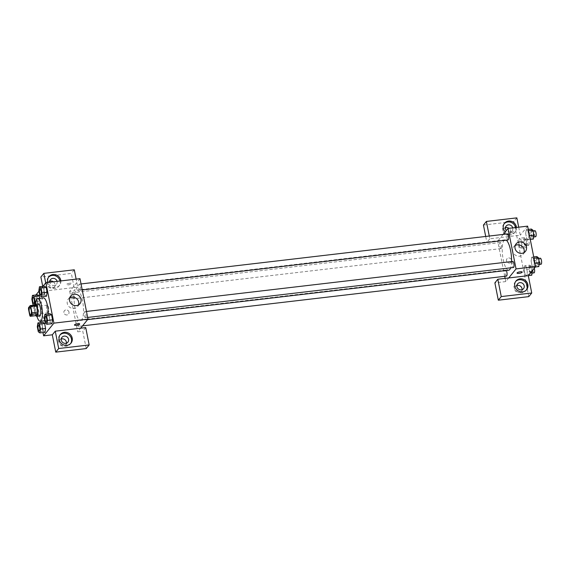 <?xml version="1.0" encoding="UTF-8"?>
<svg xmlns="http://www.w3.org/2000/svg" width="570" height="570" viewBox="0 0 570 570"><rect width="100%" height="100%" fill="white"/><g stroke="black" fill="none" stroke-linecap="round" stroke-linejoin="round"><path stroke-width="0.43" stroke-dasharray="2.85 2.14" d="M48.372 312.517A3.812 1.083 83.3 0 1 48.101 312.688A3.812 1.083 83.3 0 1 46.576 309.033A3.812 1.083 83.3 0 1 47.21 305.121A3.812 1.083 83.3 0 1 48.664 308.27A3.812 1.083 83.3 0 1 48.372 312.517M28.5 309.075L34.307 308.391L35.589 314.868L29.782 315.545M36.081 315.616A5.707 1.624 83.3 0 1 35.589 314.868M34.307 308.391A5.707 1.624 83.3 0 1 34.364 306.952L28.564 307.629M36.01 304.921L34.364 306.952M34.585 305.085A6.099 1.731 -96.7 0 0 34.578 312.082A6.099 1.731 -96.7 0 0 35.825 315.652M39.658 315.987A6.099 1.731 83.3 0 1 37.477 311.74A6.099 1.731 83.3 0 1 38.24 303.874M36.929 316.307A11.428 3.249 83.3 0 1 35.511 304.195M48.236 313.892A11.428 3.249 83.3 0 1 46.897 320.084A11.428 3.249 83.3 0 1 46.085 320.596A11.428 3.249 83.3 0 1 41.525 309.624A11.428 3.249 83.3 0 1 43.42 297.896M37.306 326.767L42.38 326.175L42.992 322.314L42.387 326.175L43.377 331.177L44.966 332.324L45.579 328.455M44.296 318.145L49.376 317.547L49.982 313.685L49.376 317.554L50.367 322.556L51.963 323.696L52.568 319.834M49.376 317.547L50.367 322.556L51.956 323.703M37.542 294.797L36.936 298.659L37.926 303.668L39.522 304.808L40.128 300.946L39.615 298.345L40.128 300.946L39.522 304.815L37.926 303.66L36.936 298.659L37.542 294.79L39.138 295.951M35.903 294.989L35.604 295.36L40.727 321.231M40.99 322.549L42.971 332.559M42.9 286.368L38.967 291.213M38.853 290.629L43.926 290.037L44.538 286.176L43.933 290.037L44.923 295.039L46.512 296.186L47.125 292.317M69.704 283.262A2.665 0.684 168.8 0 0 66.448 284.572A2.665 0.684 168.8 0 0 69.191 284.722A2.665 0.684 168.8 0 0 71.677 283.539A2.665 0.684 168.8 0 0 69.704 283.262A2.665 0.684 -11.2 0 1 71.677 283.539A2.665 0.684 -11.2 0 1 69.191 284.729A2.665 0.684 -11.2 0 1 66.448 284.572A2.665 0.684 -11.2 0 1 69.704 283.269M45.707 282.905L47.253 290.714L77.719 287.137L76.138 279.129M47.253 290.714L44.31 294.334L35.604 295.36M79.992 278.673L69.704 291.356L74.784 290.764L71.35 273.422L40.876 276.999M60.869 280.917A6.854 6.334 -141 0 1 59.565 285.342A6.854 6.334 -141 0 1 53.088 287.365A6.854 6.334 -141 0 1 47.873 282.442M48.571 277.17A6.854 6.334 39 0 0 48.179 277.604A6.854 6.334 39 0 0 46.975 282.692A6.854 6.334 39 0 0 52.027 288.178A6.854 6.334 39 0 0 58.831 286.247A6.854 6.334 39 0 0 60.007 281.017M57.1 281.359A3.812 3.52 -141 0 1 54.221 285.541A3.812 3.52 -141 0 1 49.854 282.214M53.373 281.801A3.812 3.52 -141 0 1 52.013 288.256A3.812 3.52 -141 0 1 49.832 281.202M42.736 286.382L44.31 294.334M74.285 269.795L71.35 273.422M77.719 287.137L74.784 290.764M69.739 297.796A5.992 5.536 39 0 0 68.314 299.015A5.992 5.536 39 0 0 69.483 307.088A5.992 5.536 39 0 0 77.62 306.567A5.992 5.536 39 0 0 78.517 304.921M79.686 324.002L79.686 323.995A2.665 0.684 168.8 0 0 76.936 323.846A2.665 0.684 168.8 0 0 74.456 325.035L74.456 325.035M60.014 334.975A6.854 6.334 39 0 0 59.622 335.409A6.854 6.334 39 0 0 58.418 340.497A6.854 6.334 39 0 0 63.47 345.983A6.854 6.334 39 0 0 70.274 344.052A6.854 6.334 39 0 0 70.623 343.575M66.412 343.168A3.812 3.52 -141 0 1 59.615 344.137A3.812 3.52 -141 0 1 61.282 339.007M86.227 348.562L82.793 331.22L77.712 331.818L80.655 328.192M85.735 327.6L82.793 331.22M68.991 312.139A2.665 2.465 39 0 0 64.382 310.757A2.665 2.465 39 0 0 64.902 314.355A2.665 2.465 39 0 0 68.991 312.139A2.665 2.465 -141 0 1 64.902 314.355A2.665 2.465 -141 0 1 67.032 310.009A2.665 2.465 -141 0 1 68.991 312.139M69.704 291.356L77.712 331.818M73.202 298.694A3.05 0.869 83.3 0 1 72.989 298.83A3.05 0.869 83.3 0 1 71.77 295.901A3.05 0.869 83.3 0 1 72.276 292.773A3.05 0.869 83.3 0 1 73.437 295.296A3.05 0.869 83.3 0 1 73.202 298.694M78.653 326.204A3.05 0.869 83.3 0 1 78.432 326.339A3.05 0.869 83.3 0 1 77.221 323.418A3.05 0.869 83.3 0 1 77.727 320.29A3.05 0.869 83.3 0 1 78.881 322.805A3.05 0.869 83.3 0 1 78.653 326.204M80.199 290.066A3.05 0.869 83.3 0 1 79.978 290.208A3.05 0.869 83.3 0 1 78.767 287.28A3.05 0.869 83.3 0 1 79.273 284.152A3.05 0.869 83.3 0 1 80.434 286.667A3.05 0.869 83.3 0 1 80.199 290.066M85.642 317.583A3.05 0.869 83.3 0 1 85.429 317.718A3.05 0.869 83.3 0 1 84.21 314.79A3.05 0.869 83.3 0 1 84.716 311.662A3.05 0.869 83.3 0 1 85.878 314.184A3.05 0.869 83.3 0 1 85.642 317.583M81.724 319.756A15.297 4.353 83.3 0 1 80.634 320.44A15.297 4.353 83.3 0 1 74.528 305.755A15.297 4.353 83.3 0 1 77.071 290.052A15.297 4.353 83.3 0 1 82.892 302.698A15.297 4.353 83.3 0 1 81.724 319.756M508.689 270.209A15.297 4.353 83.3 0 1 502.583 255.524A15.297 4.353 83.3 0 1 505.12 239.82A15.297 4.353 83.3 0 1 506.267 240.177M511.561 261.573A15.297 4.353 83.3 0 1 510.642 267.822M512.772 261.43A3.05 0.869 -96.7 0 0 512.551 261.566A3.05 0.869 -96.7 0 0 512.323 264.964A3.05 0.869 -96.7 0 0 513.477 267.487M501.258 248.456A3.05 0.869 83.3 0 1 501.037 248.598A3.05 0.869 83.3 0 1 499.826 245.67A3.05 0.869 83.3 0 1 500.325 242.542A3.05 0.869 83.3 0 1 501.486 245.064A3.05 0.869 83.3 0 1 501.258 248.456M506.488 276.108A3.05 0.869 83.3 0 1 505.269 273.187A3.05 0.869 83.3 0 1 505.775 270.059A3.05 0.869 83.3 0 1 506.303 270.486M508.034 239.97A3.05 0.869 83.3 0 1 506.816 237.049A3.05 0.869 83.3 0 1 507.321 233.921M508.704 277.961L505.768 281.587L505.134 278.381M504.721 276.315L497.753 241.124L486.873 242.4L485.697 236.457M503.21 234.398L497.753 241.124M509.516 263.034A2.665 2.465 39 0 0 510.57 258.588A2.665 2.465 39 0 0 506.823 261.687A2.665 2.465 39 0 0 509.516 263.034A2.665 2.465 -141 0 1 506.944 258.823A2.665 2.465 -141 0 1 510.57 258.588A2.665 2.465 -141 0 1 509.516 263.034M505.455 227.736A3.812 3.52 39 0 0 507.635 234.79A3.812 3.52 39 0 0 508.996 228.328M516.904 285.534A3.812 3.52 39 0 0 519.085 292.588A3.812 3.52 39 0 0 522.034 289.703M483.438 225.057L513.912 221.488L528.789 296.628M505.768 281.587L494.881 282.863M512.722 227.893A3.812 3.52 -141 0 1 506.303 230.586M504.186 223.704A6.854 6.334 39 0 0 503.802 224.138A6.854 6.334 39 0 0 502.598 229.226A6.854 6.334 39 0 0 507.649 234.712A6.854 6.334 39 0 0 514.453 232.781A6.854 6.334 39 0 0 515.629 227.551M516.484 227.451A6.854 6.334 -141 0 1 515.187 231.876A6.854 6.334 -141 0 1 505.241 231.897M515.636 281.509A6.854 6.334 39 0 0 515.244 281.943A6.854 6.334 39 0 0 514.04 287.031A6.854 6.334 39 0 0 519.092 292.51A6.854 6.334 39 0 0 525.896 290.579A6.854 6.334 39 0 0 526.238 290.109M518.7 227.195L520.282 235.203L489.815 238.78L489.267 236.037M516.847 217.861L513.912 221.488M489.815 238.78L486.873 242.4M521.265 248.278L521.871 244.409L520.88 239.407L519.277 238.26L518.679 242.129L519.669 247.131L521.265 248.285L521.871 244.416L520.88 239.407L519.284 238.267L518.672 242.129L519.669 247.131L521.265 248.278L526.345 247.679L526.951 243.817L525.96 238.816L524.357 237.669L523.752 241.53L524.742 246.539L526.345 247.679M528.276 229.404L526.274 229.639L525.668 233.501L526.659 238.509L528.255 239.657L528.86 235.788L527.87 230.786L526.274 229.632L525.668 233.508M533.727 256.92L531.725 257.156L531.119 261.017L532.109 266.019L533.705 267.166L534.311 263.297L533.321 258.296L531.725 257.148L531.119 261.017L532.109 266.019L533.705 267.173M532.28 270.75L531.404 266.325L529.808 265.185L524.728 265.777L524.122 269.639L525.113 274.647L526.709 275.787L527.314 271.926L526.324 266.924L524.728 265.77L524.122 269.646L525.113 274.647L526.709 275.794M527.628 226.14L520.282 235.203M515.202 245.52A5.992 5.536 39 0 0 513.777 246.739A5.992 5.536 39 0 0 514.945 254.811A5.992 5.536 39 0 0 523.089 254.291A5.992 5.536 39 0 0 523.98 252.645M522.248 272.061L522.248 272.061A2.665 0.684 168.8 0 0 519.498 271.911A2.665 0.684 168.8 0 0 517.019 273.094A2.665 0.684 168.8 0 0 517.019 273.101L517.019 273.094M512.266 231.327A2.665 0.684 168.8 0 0 509.01 232.638A2.665 0.684 168.8 0 0 511.753 232.788A2.665 0.684 168.8 0 0 514.24 231.605A2.665 0.684 168.8 0 0 512.266 231.327A2.665 0.684 -11.2 0 1 514.24 231.605A2.665 0.684 -11.2 0 1 511.753 232.795A2.665 0.684 -11.2 0 1 509.01 232.638A2.665 0.684 -11.2 0 1 512.266 231.327M536.805 256.557L536.192 260.419L537.189 265.428L538.785 266.568M538.365 264.452A3.05 0.869 83.3 0 1 538.151 264.594A3.05 0.869 83.3 0 1 536.933 261.666A3.05 0.869 83.3 0 1 537.439 258.538A3.05 0.869 83.3 0 1 538.6 261.053A3.05 0.869 83.3 0 1 538.365 264.452M536.192 260.419L531.119 261.017M537.189 265.428L532.109 266.019M535.344 266.974L533.705 267.166L534.311 263.304L533.321 258.296L531.725 257.156M534.974 263.226L534.311 263.304M533.983 258.224L533.321 258.296M541.051 264.252A3.05 0.869 83.3 0 1 539.833 261.324A3.05 0.869 83.3 0 1 540.339 258.196M531.354 229.047L530.748 232.909L531.739 237.911L533.335 239.058M532.914 236.942A3.05 0.869 83.3 0 1 532.701 237.077A3.05 0.869 83.3 0 1 531.482 234.149A3.05 0.869 83.3 0 1 531.988 231.021A3.05 0.869 83.3 0 1 533.149 233.543A3.05 0.869 83.3 0 1 532.914 236.942M530.748 232.909L525.668 233.501L526.659 238.509L528.255 239.649L528.867 235.788L527.87 230.786L526.274 229.639M531.739 237.911L526.659 238.509M530.257 239.414L528.255 239.649M529.523 235.716L528.867 235.788M528.533 230.708L527.87 230.786M535.601 236.735A3.05 0.869 83.3 0 1 534.389 233.814A3.05 0.869 83.3 0 1 534.895 230.686M529.808 265.185L529.202 269.047L530.193 274.049L531.789 275.196M531.368 273.08A3.05 0.869 83.3 0 1 531.154 273.215A3.05 0.869 83.3 0 1 529.936 270.287A3.05 0.869 83.3 0 1 530.442 267.159A3.05 0.869 83.3 0 1 531.603 269.681A3.05 0.869 83.3 0 1 531.368 273.08M529.202 269.047L524.122 269.639M530.193 274.049L525.113 274.647M528.347 275.595L526.709 275.787L527.314 271.926L526.324 266.924L524.728 265.777M531.746 271.406L527.314 271.926M531.404 266.325L526.324 266.924M534.054 272.873A3.05 0.869 83.3 0 1 532.843 269.945A3.05 0.869 83.3 0 1 533.342 266.817A3.05 0.869 83.3 0 1 534.282 268.285M525.925 245.563A3.05 0.869 83.3 0 1 525.704 245.698A3.05 0.869 83.3 0 1 524.493 242.777A3.05 0.869 83.3 0 1 524.999 239.649A3.05 0.869 83.3 0 1 526.153 242.165A3.05 0.869 83.3 0 1 525.925 245.563M524.357 237.669L519.284 238.267M523.752 241.53L518.672 242.129M524.742 246.539L519.669 247.131M526.951 243.817L521.871 244.416M525.96 238.816L520.88 239.407M528.825 245.221A3.05 0.869 83.3 0 1 528.611 245.364A3.05 0.869 83.3 0 1 527.393 242.435A3.05 0.869 83.3 0 1 527.898 239.307A3.05 0.869 83.3 0 1 529.06 241.822A3.05 0.869 83.3 0 1 528.825 245.221M46.241 322.314A3.05 0.869 83.3 0 1 45.037 319.392A3.05 0.869 83.3 0 1 45.529 316.264M50.367 322.556L45.287 323.147M40.791 294.804A3.05 0.869 83.3 0 1 39.587 291.876A3.05 0.869 83.3 0 1 40.078 288.748M43.926 290.037L44.923 295.039L39.843 295.638M44.923 295.039L46.519 296.186M39.245 330.942A3.05 0.869 83.3 0 1 38.04 328.014A3.05 0.869 83.3 0 1 38.532 324.886M42.38 326.175L43.377 331.177L38.297 331.776M43.377 331.177L44.973 332.324M34.086 305.149L34.492 305.1M33.794 303.425A3.05 0.869 83.3 0 1 32.59 300.497A3.05 0.869 83.3 0 1 33.088 297.376M36.936 298.659L31.856 299.257M37.926 303.668L32.846 304.259M39.522 304.808L34.442 305.406M40.128 300.946L35.86 301.452M30.687 314.733L48.101 312.688M29.797 307.166L47.21 305.121M46.085 320.596L44.816 320.746M48.913 276.699L48.179 277.604M59.565 285.342L58.831 286.247M54.257 287.045L56.466 284.33M48.343 282.243L50.545 279.528M70.637 296.151L68.314 299.015M79.943 303.703L77.62 306.567M60.356 334.505L59.622 335.409M71.008 343.14L70.274 344.052M65.707 344.843L67.908 342.128M59.786 340.048L61.988 337.326M505.12 239.82L77.071 290.052M87.602 319.628L80.634 320.44M85.429 317.718L87.666 317.454M84.716 311.662L86.483 311.455M500.325 242.542L72.276 292.773M501.037 248.598L72.989 298.83M505.775 270.059L77.727 320.29M82.55 325.862L78.432 326.339M81.033 283.945L79.273 284.152M82.223 289.945L79.978 290.208M509.879 233.579L512.088 230.857M503.966 228.777L506.167 226.062M504.536 223.233L503.802 224.138M515.187 231.876L514.453 232.781M521.322 291.377L523.531 288.662M515.408 286.582L517.61 283.86M515.978 281.038L515.244 281.943M526.63 289.674L525.896 290.579M516.099 243.874L513.777 246.739M525.405 251.427L523.089 254.291M538.536 258.41L537.439 258.538M539.113 264.48L538.151 264.594M533.093 230.893L531.988 231.021M533.663 236.963L532.701 237.077M533.342 266.817L530.442 267.159M532.116 273.101L531.154 273.215M527.898 239.307L524.999 239.649M528.611 245.364L525.704 245.698"/><path stroke-width="0.85" d="M30.958 314.562A3.812 1.083 83.3 0 1 30.687 314.733A3.812 1.083 83.3 0 1 29.17 311.078A3.812 1.083 83.3 0 1 29.797 307.166A3.812 1.083 83.3 0 1 31.25 310.315A3.812 1.083 83.3 0 1 30.958 314.562M31.984 312.83L30.702 306.354A5.707 1.624 83.3 0 0 30.21 305.598L28.564 307.629A5.707 1.624 83.3 0 0 28.5 309.075L29.782 315.545A5.707 1.624 83.3 0 0 30.281 316.3L31.927 314.269A5.707 1.624 83.3 0 0 31.984 312.83L37.791 312.146L36.509 305.677L30.702 306.354M30.281 316.3L36.081 315.616L37.727 313.593L31.927 314.269M30.21 305.598L36.01 304.921A5.707 1.624 83.3 0 1 36.509 305.677M37.791 312.146A5.707 1.624 83.3 0 1 37.727 313.593M35.825 315.652A6.099 1.731 -96.7 0 0 36.758 316.322A6.099 1.731 -96.7 0 0 37.77 310.066A6.099 1.731 -96.7 0 0 35.34 304.216A6.099 1.731 -96.7 0 0 34.585 305.085M35.34 304.216L38.24 303.874A6.099 1.731 83.3 0 1 40.563 308.911A6.099 1.731 83.3 0 1 40.092 315.709A6.099 1.731 83.3 0 1 39.658 315.987L36.758 316.322M35.511 304.195A11.428 3.249 83.3 0 1 37.62 298.58A11.428 3.249 83.3 0 1 41.966 308.021A11.428 3.249 83.3 0 1 41.097 320.767A11.428 3.249 83.3 0 1 40.285 321.281A11.428 3.249 83.3 0 1 36.929 316.307M37.62 298.58L43.42 297.896A11.428 3.249 83.3 0 1 48.236 313.892M44.973 332.331L45.579 328.463L44.588 323.454L42.985 322.307L37.912 322.905L37.306 326.767L38.297 331.776L39.893 332.916L40.499 329.054L39.508 324.052L37.912 322.905M51.956 323.703L52.575 319.834L51.578 314.832L49.982 313.678L44.902 314.284L44.296 318.145L45.287 323.147L46.89 324.294L47.495 320.433L46.505 315.424L44.902 314.284M32.462 295.395L37.542 294.797L39.138 295.944L39.615 298.345L39.138 295.944L34.057 296.535L32.462 295.395L31.856 299.257L32.846 304.259L34.086 305.149M40.727 321.231L40.99 322.549M42.971 332.559L43.619 335.823L53.901 323.14L45.892 282.677L42.9 286.368M38.967 291.213L35.903 294.989M41.439 296.778L46.519 296.193L47.125 292.325L46.134 287.316L44.538 286.168L39.458 286.767L38.853 290.629L39.843 295.638L41.439 296.778L42.045 292.923L41.054 287.914L39.458 286.767M80.655 328.192L55.262 331.177L58.696 348.512L89.169 344.943L85.735 327.6L80.655 328.192L88.001 319.136L79.992 278.673L45.892 282.677M47.873 282.442A6.854 6.334 -141 0 1 47.709 281.787A6.854 6.334 -141 0 1 48.913 276.699A6.854 6.334 -141 0 1 56.045 274.875A6.854 6.334 -141 0 1 60.869 280.917M76.138 279.129L74.285 269.795L43.819 273.372L45.707 282.905M60.007 281.017A6.854 6.334 39 0 0 55.212 275.745A6.854 6.334 39 0 0 48.571 277.17M49.854 282.214A3.812 3.52 -141 0 1 57.1 281.359M49.832 281.202A3.812 3.52 -141 0 1 53.373 281.801M43.819 273.372L40.876 276.999L42.736 286.382M74.164 294.241A5.992 5.536 -141 0 1 80.213 297.262A5.992 5.536 -141 0 1 79.943 303.703A5.992 5.536 -141 0 1 71.799 304.23A5.992 5.536 -141 0 1 70.637 296.151A5.992 5.536 -141 0 1 74.164 294.241M88.001 319.136L53.901 323.14M78.517 304.921A5.992 5.536 39 0 0 71.841 297.105A5.992 5.536 39 0 0 69.739 297.796M74.456 325.035A2.665 0.684 168.8 0 0 76.43 325.306A2.665 0.684 -11.2 0 1 74.456 325.035A2.665 0.684 -11.2 0 1 76.943 323.846A2.665 0.684 -11.2 0 1 79.686 324.002A2.665 0.684 -11.2 0 1 76.43 325.306A2.665 0.684 168.8 0 0 79.686 323.995M55.262 331.177L52.319 334.797L43.619 335.823M59.152 339.592A6.854 6.334 -141 0 1 60.356 334.505A6.854 6.334 -141 0 1 69.675 333.906A6.854 6.334 -141 0 1 71.008 343.14A6.854 6.334 -141 0 1 64.203 345.078A6.854 6.334 -141 0 1 59.152 339.592M70.623 343.575A6.854 6.334 39 0 0 68.942 334.811A6.854 6.334 39 0 0 60.014 334.975M64.232 336.115A3.812 3.52 -141 0 1 67.908 342.128A3.812 3.52 -141 0 1 61.817 341.423A3.812 3.52 -141 0 1 64.232 336.115M61.282 339.007A3.812 3.52 -141 0 1 66.412 343.168M52.319 334.797L55.753 352.139L86.227 348.562L89.169 344.943M58.696 348.512L55.753 352.139M510.642 267.822A15.297 4.353 83.3 0 1 509.78 269.524A15.297 4.353 83.3 0 1 508.689 270.209L87.602 319.628M506.267 240.177A15.297 4.353 83.3 0 1 511.561 261.573M87.666 317.454L513.477 267.487A3.05 0.869 -96.7 0 0 513.698 267.351A3.05 0.869 -96.7 0 0 513.933 263.953A3.05 0.869 -96.7 0 0 512.772 261.43L86.483 311.455M506.303 270.486A3.05 0.869 83.3 0 1 507.036 273.443A3.05 0.869 83.3 0 1 506.702 275.973A3.05 0.869 83.3 0 1 506.488 276.108L82.55 325.862M81.033 283.945L507.321 233.921A3.05 0.869 83.3 0 1 508.483 236.436A3.05 0.869 83.3 0 1 508.248 239.835A3.05 0.869 83.3 0 1 508.034 239.97L82.223 289.945M505.134 278.381L504.721 276.315M508.704 277.961L497.824 279.236L501.258 296.578L531.732 293.001L528.297 275.666L508.704 277.961L516.049 268.905L508.041 228.442L503.21 234.398M508.996 228.328A3.812 3.52 39 0 0 505.455 227.736M522.034 289.703A3.812 3.52 39 0 0 516.904 285.534M485.697 236.457L483.438 225.057L486.381 221.438L516.847 217.861L518.7 227.195M501.258 296.578L498.315 300.205L528.789 296.628L531.732 293.001M498.315 300.205L494.881 282.863L497.824 279.236M506.303 230.586A3.812 3.52 -141 0 1 508.411 224.844A3.812 3.52 -141 0 1 512.722 227.893M515.629 227.551A6.854 6.334 39 0 0 510.834 222.279A6.854 6.334 39 0 0 504.186 223.704M505.241 231.897A6.854 6.334 -141 0 1 503.331 228.321A6.854 6.334 -141 0 1 504.536 223.233A6.854 6.334 -141 0 1 511.668 221.409A6.854 6.334 -141 0 1 516.484 227.451M521.286 289.873A3.812 3.52 -141 0 1 517.61 283.86A3.812 3.52 -141 0 1 522.79 283.525A3.812 3.52 -141 0 1 521.286 289.873M526.238 290.109A6.854 6.334 39 0 0 524.564 281.338A6.854 6.334 39 0 0 515.636 281.509M514.774 286.119A6.854 6.334 -141 0 1 515.978 281.038A6.854 6.334 -141 0 1 525.298 280.433A6.854 6.334 -141 0 1 526.63 289.674A6.854 6.334 -141 0 1 519.826 291.605A6.854 6.334 -141 0 1 514.774 286.119M489.267 236.037L486.381 221.438M528.297 275.666L535.643 266.603L527.628 226.14L508.041 228.442M519.626 241.965A5.992 5.536 -141 0 1 525.675 244.986A5.992 5.536 -141 0 1 525.405 251.427A5.992 5.536 -141 0 1 517.268 251.954A5.992 5.536 -141 0 1 516.099 243.874A5.992 5.536 -141 0 1 519.626 241.965M535.643 266.603L516.049 268.905M523.98 252.645A5.992 5.536 39 0 0 517.303 244.829A5.992 5.536 39 0 0 515.202 245.52M517.019 273.101A2.665 0.684 168.8 0 0 518.992 273.372A2.665 0.684 -11.2 0 1 517.019 273.101A2.665 0.684 -11.2 0 1 519.505 271.911A2.665 0.684 -11.2 0 1 522.248 272.061A2.665 0.684 -11.2 0 1 518.992 273.372A2.665 0.684 168.8 0 0 522.248 272.061M535.344 266.974L538.785 266.568L539.391 262.706L538.401 257.704L536.805 256.557L533.727 256.92M539.391 262.706L534.974 263.226M538.401 257.704L533.983 258.224M538.536 258.41L540.339 258.196A3.05 0.869 83.3 0 1 541.5 260.718A3.05 0.869 83.3 0 1 541.265 264.117A3.05 0.869 83.3 0 1 541.051 264.252L539.113 264.48M530.257 239.414L533.335 239.058L533.94 235.196L532.95 230.187L531.354 229.047L528.276 229.404M533.94 235.196L529.523 235.716M532.95 230.187L528.533 230.708M533.093 230.893L534.895 230.686A3.05 0.869 83.3 0 1 536.049 233.201A3.05 0.869 83.3 0 1 535.821 236.6A3.05 0.869 83.3 0 1 535.601 236.735L533.663 236.963M528.347 275.595L531.789 275.196L532.28 270.75M532.394 271.334L531.746 271.406M534.282 268.285A3.05 0.869 83.3 0 1 534.275 272.738A3.05 0.869 83.3 0 1 534.054 272.873L532.116 273.101M45.543 316.264L45.515 316.264A3.05 0.869 83.3 0 1 46.676 318.787A3.05 0.869 83.3 0 1 46.448 322.178A3.05 0.869 83.3 0 1 46.248 322.314A3.05 0.869 83.3 0 1 46.241 322.314L46.227 322.321A3.05 0.869 83.3 0 1 45.009 319.392A3.05 0.869 83.3 0 1 45.515 316.264A3.05 0.869 83.3 0 1 45.543 316.264A3.05 0.869 83.3 0 1 46.704 318.78A3.05 0.869 83.3 0 1 46.469 322.178A3.05 0.869 83.3 0 1 46.227 322.321M51.963 323.696L46.89 324.294M46.505 315.424L51.578 314.832L52.575 319.834L47.495 320.433M51.578 314.832L49.982 313.685M40.092 288.748L40.071 288.748A3.05 0.869 83.3 0 1 41.232 291.27A3.05 0.869 83.3 0 1 40.997 294.669A3.05 0.869 83.3 0 1 40.805 294.804A3.05 0.869 83.3 0 1 40.791 294.804A3.05 0.869 83.3 0 1 39.565 291.876A3.05 0.869 83.3 0 1 40.071 288.748A3.05 0.869 83.3 0 1 40.092 288.748A3.05 0.869 83.3 0 1 41.254 291.27A3.05 0.869 83.3 0 1 41.019 294.669A3.05 0.869 83.3 0 1 40.776 294.804L40.776 294.804M41.054 287.914L46.134 287.316L47.125 292.325L42.045 292.923M46.134 287.316L44.538 286.176M38.525 324.886L38.546 324.886A3.05 0.869 83.3 0 1 38.546 324.886A3.05 0.869 83.3 0 1 39.708 327.408A3.05 0.869 83.3 0 1 39.473 330.799A3.05 0.869 83.3 0 1 39.259 330.942A3.05 0.869 83.3 0 1 39.245 330.942L39.23 330.942A3.05 0.869 83.3 0 1 38.019 328.014A3.05 0.869 83.3 0 1 38.525 324.886A3.05 0.869 83.3 0 1 39.686 327.408A3.05 0.869 83.3 0 1 39.451 330.807A3.05 0.869 83.3 0 1 39.23 330.942M44.973 332.324L39.893 332.916M39.508 324.052L44.588 323.454L45.579 328.463L40.499 329.054M44.588 323.454L42.992 322.314M34.492 305.1L35.048 301.544L34.057 296.535M33.074 297.376L33.096 297.369A3.05 0.869 83.3 0 1 33.096 297.369A3.05 0.869 83.3 0 1 34.257 299.891A3.05 0.869 83.3 0 1 34.029 303.29A3.05 0.869 83.3 0 1 33.808 303.425A3.05 0.869 83.3 0 1 33.794 303.425L33.787 303.432A3.05 0.869 83.3 0 1 32.568 300.504A3.05 0.869 83.3 0 1 33.074 297.376A3.05 0.869 83.3 0 1 34.236 299.891A3.05 0.869 83.3 0 1 34.001 303.29A3.05 0.869 83.3 0 1 33.787 303.432M35.86 301.452L35.048 301.544M44.816 320.746L40.285 321.281"/></g></svg>
